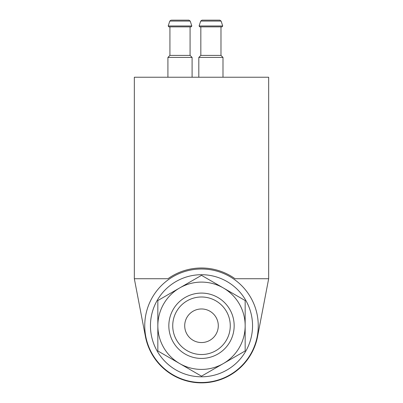 <?xml version="1.0" encoding="UTF-8"?>
<svg xmlns="http://www.w3.org/2000/svg" width="403" height="403" viewBox="0 0 403 403"><rect width="100%" height="100%" fill="white"/><g stroke="black" fill="none" stroke-linecap="round" stroke-linejoin="round"><path stroke-width="0.6" d="M157.84 350.963L157.84 300.552L201.5 275.345L245.16 300.552L245.16 350.963L201.5 376.17L157.84 350.963M179.673 363.566A43.66 43.66 0 0 1 179.673 287.949A43.66 43.66 0 0 1 245.16 325.76A43.66 43.66 0 0 1 179.673 363.566M134.335 278.74L145.433 336.53A57.09 57.09 0 0 0 257.567 336.53L268.665 278.74L268.665 77.24L134.335 77.24L134.335 278.74L167.945 278.74A57.765 57.765 0 0 1 235.055 278.74L268.665 278.74M201.5 293.087A32.668 32.668 0 0 1 229.791 342.092A32.668 32.668 0 0 1 173.209 342.092A32.668 32.668 0 0 1 201.5 293.087M201.5 269.002A56.758 56.758 0 0 1 250.651 354.136A56.758 56.758 0 0 1 152.349 354.136A56.758 56.758 0 0 1 201.5 269.002M201.5 376.805A51.045 51.045 0 0 0 252.545 325.76A51.045 51.045 0 0 0 201.5 274.71A51.045 51.045 0 0 0 150.455 325.76A51.045 51.045 0 0 0 201.5 376.805M201.5 296.991A28.769 28.769 0 0 1 226.415 340.142A28.769 28.769 0 0 1 176.585 340.142A28.769 28.769 0 0 1 201.5 296.991M201.5 308.965A16.79 16.79 0 0 1 216.043 334.152A16.79 16.79 0 0 1 186.957 334.152A16.79 16.79 0 0 1 201.5 308.965M191.813 25.988L168.202 25.988L168.842 26.865L191.173 26.865L191.813 25.988L190.216 21.077L188.936 20.15L171.613 20.15M190.08 26.865L190.08 55.413L192.095 57.428L167.915 57.428L167.915 77.24M192.095 57.428L192.095 77.24M190.08 55.413L169.93 55.413L167.915 57.428M219.297 20.15L202.508 20.15M222.708 25.988L221.111 21.077L219.837 20.15L201.974 20.15L200.694 21.077L199.097 25.988L199.737 26.865L222.068 26.865L222.708 25.988L199.097 25.988M220.98 26.865L220.98 55.413L222.995 57.428L198.815 57.428L198.815 77.24M222.995 57.428L222.995 77.24M220.98 55.413L200.83 55.413L198.815 57.428M190.216 21.077L169.799 21.077L168.202 25.988M221.111 21.077L200.694 21.077M169.93 26.865L169.93 55.413M169.799 21.077L171.074 20.15M200.83 26.865L200.83 55.413"/></g></svg>
